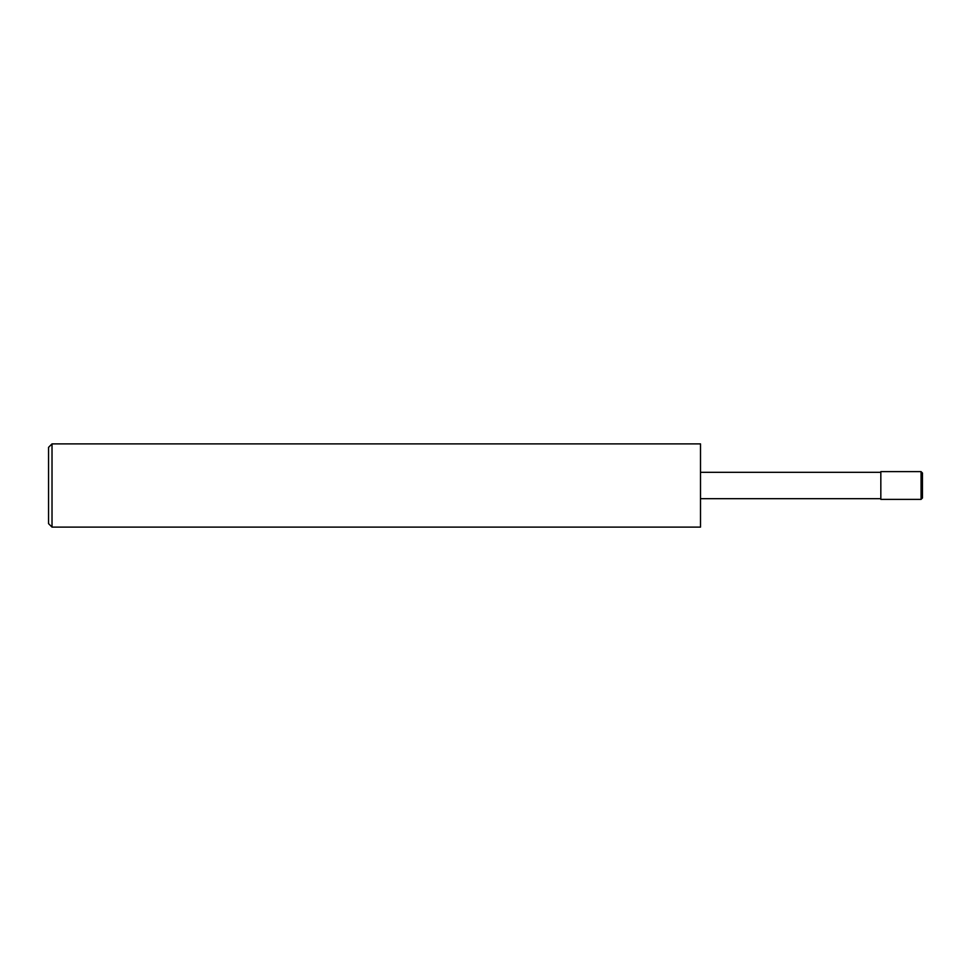 <?xml version="1.0" encoding="UTF-8"?>
<svg xmlns="http://www.w3.org/2000/svg" width="971" height="971" viewBox="0 0 971 971"><rect width="100%" height="100%" fill="white"/><g stroke="black" fill="none" stroke-linecap="round" stroke-linejoin="round"><path stroke-width="0.73" stroke-dasharray="4.86 3.64" d="M922.45 497.989L922.45 473.011M880.831 499.373L880.831 471.627M880.831 485.5L880.831 498.681L880.831 485.5M700.504 485.5L700.504 498.681L700.504 485.5M700.504 527.119L700.504 443.881M52.021 527.119L52.021 443.881M48.55 523.648L48.55 447.352M921.066 499.373L921.066 471.627"/><path stroke-width="1.46" d="M921.066 471.627L922.45 473.011L922.45 497.989L921.066 499.373L880.831 499.373L880.831 471.627L921.066 471.627L921.066 499.373M52.021 443.881L700.504 443.881L700.504 527.119L52.021 527.119L48.55 523.648L48.55 447.352L52.021 443.881L52.021 527.119M880.831 498.681L700.504 498.681M880.831 472.319L700.504 472.319"/></g></svg>
